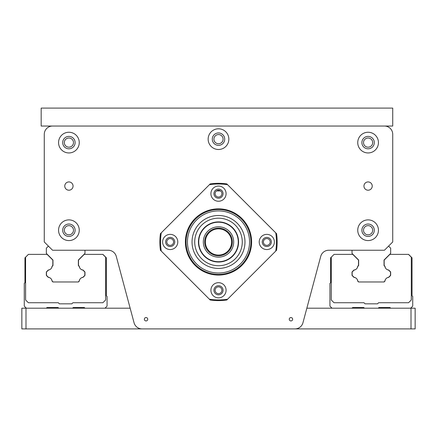 <?xml version="1.0" encoding="UTF-8"?>
<svg xmlns="http://www.w3.org/2000/svg" width="437" height="437" viewBox="0 0 437 437"><rect width="100%" height="100%" fill="white"/><g stroke="black" fill="none" stroke-linecap="round" stroke-linejoin="round"><path stroke-width="0.66" d="M84.986 250.243L84.986 253.411L78.36 260.037L78.36 265.543L79.223 266.406A4.414 4.414 0 0 0 82.899 270.082L84.838 272.022L84.838 275.376L82.899 277.32A4.414 4.414 0 0 0 79.217 280.996L78.239 281.98L52.893 281.98L52.211 281.302L52.893 281.98L78.436 281.98L79.119 281.302A0.83 0.83 0 0 0 79.354 280.822A0.83 0.83 0 0 1 79.119 281.302M84.74 271.716A0.83 0.83 0 0 1 84.986 272.3A0.83 0.83 0 0 0 84.74 271.716L83.221 270.197A0.83 0.83 0 0 0 82.74 269.962A3.906 3.906 0 0 1 79.354 266.575A0.83 0.83 0 0 0 79.119 266.089L78.824 265.794A1.103 1.103 0 0 1 78.502 265.013L78.502 260.55A1.103 1.103 0 0 1 78.824 259.769L84.215 254.378L102.924 254.378L106.377 257.83L106.377 295.778L107.065 296.472L107.065 306.129L104.995 308.2M46.344 272.3A0.83 0.83 0 0 1 46.59 271.716A0.83 0.83 0 0 0 46.344 272.3L46.344 275.091A0.83 0.83 0 0 0 46.59 275.676L48.114 277.205A0.83 0.83 0 0 0 48.594 277.44A3.906 3.906 0 0 1 51.976 280.822A0.83 0.83 0 0 0 52.211 281.302M26.335 308.2L24.264 306.129L24.264 283.362L24.953 282.668L24.953 257.83L28.405 254.378L47.114 254.378L52.506 259.769A1.103 1.103 0 0 1 52.833 260.55L52.833 265.013A1.103 1.103 0 0 1 52.506 265.794L52.211 266.089A0.83 0.83 0 0 0 51.976 266.575A3.906 3.906 0 0 1 51.326 268.296M58.766 308.2L58.077 307.511L47.038 307.511L46.344 308.2M84.986 308.2L84.297 307.511L73.258 307.511L72.564 308.2M411.009 308.2L411.009 328.903L415.15 328.903L415.15 308.2L306.845 308.2L320.731 256.377L302.945 322.763A8.281 8.281 0 0 1 294.948 328.903L142.052 328.903A8.281 8.281 0 0 1 134.055 322.763L116.269 256.377A8.281 8.281 0 0 0 108.272 250.243L52.555 250.243L44.274 241.961L44.274 134.317A8.281 8.281 0 0 1 52.555 126.042L384.445 126.042A8.281 8.281 0 0 1 392.726 134.317L392.726 241.961L384.445 250.243L328.728 250.243A8.281 8.281 0 0 0 320.731 256.377M25.991 308.2L21.85 308.2L21.85 328.903L25.991 328.903L25.991 308.2L130.155 308.2M388.586 246.102L390.662 248.172L390.662 253.411L384.036 260.037L384.036 265.543L384.893 266.406A4.414 4.414 90 0 0 388.575 270.082L390.514 272.022L390.514 275.376L388.575 277.32A4.414 4.414 90 0 0 384.893 280.996L383.915 281.98L358.564 281.98L357.881 281.302L358.564 281.98L384.107 281.98L384.789 281.302A0.83 0.83 0 0 0 385.024 280.822A3.906 3.906 0 0 1 385.822 278.91M390.41 271.716A0.83 0.83 0 0 1 390.656 272.3A0.83 0.83 0 0 0 390.41 271.716L388.892 270.197A0.83 0.83 0 0 0 388.411 269.962A3.906 3.906 0 0 1 386.51 269.176M385.844 268.515A3.906 3.906 0 0 1 385.024 266.575A0.83 0.83 0 0 0 384.789 266.089L384.494 265.794A1.103 1.103 0 0 1 384.167 265.013L384.167 260.55A1.103 1.103 0 0 1 384.494 259.769L389.886 254.378L408.595 254.378L412.047 257.83L412.047 295.778L412.736 296.472L412.736 306.129L410.665 308.2M332.005 308.2L329.935 306.129L329.935 283.362L330.623 282.668L330.623 257.83L334.076 254.378L352.785 254.378L358.176 259.769A1.103 1.103 0 0 1 358.498 260.55L358.498 265.013A1.103 1.103 0 0 1 358.176 265.794L357.881 266.089A0.83 0.83 0 0 0 357.646 266.575A3.906 3.906 0 0 1 356.86 268.476A4.414 4.414 -171.1 0 1 356.013 269.285A3.906 3.906 0 0 1 354.26 269.962A0.83 0.83 0 0 0 353.779 270.197L352.26 271.716A0.83 0.83 0 0 0 352.014 272.3L352.014 275.091A0.83 0.83 0 0 0 352.26 275.676L353.784 277.205A0.83 0.83 0 0 0 354.265 277.44A3.906 3.906 0 0 1 357.646 280.822A0.83 0.83 0 0 0 357.881 281.302M364.436 308.2L363.742 307.511L352.703 307.511L352.014 308.2M390.656 308.2L389.962 307.511L378.923 307.511L378.234 308.2M386.554 278.189A3.906 3.906 0 0 1 388.406 277.44A0.83 0.83 0 0 0 388.886 277.205L390.41 275.676A0.83 0.83 0 0 0 390.656 275.091L390.656 272.3M384.167 265.013L384.167 260.55M358.498 260.55L358.498 265.013M352.26 275.676A0.83 0.83 0 0 1 352.014 275.091M353.779 270.197A0.83 0.83 0 0 1 354.26 269.962M357.646 266.575A0.83 0.83 0 0 1 357.881 266.089M352.785 254.378L358.176 259.769M352.02 250.243L352.02 253.411L358.646 260.037L358.646 265.543L357.777 266.395A4.414 4.414 90 0 1 354.101 270.077L352.156 272.016L352.156 275.37L354.101 277.309A4.414 4.414 90 0 1 357.777 280.991L358.766 281.98L384.107 281.98M384.789 266.089L384.494 265.794M331.262 257.191L331.262 299.973L334.026 302.732L363.972 302.732L365.075 303.841L377.497 303.841L378.6 302.732L408.546 302.732L411.304 299.973L411.304 257.196L408.491 254.378M363.742 307.511L352.703 307.511M389.962 307.511L378.923 307.511M50.211 269.372A3.906 3.906 0 0 1 48.589 269.962A0.83 0.83 0 0 0 48.108 270.197L46.59 271.716M84.986 272.3L84.986 275.091A0.83 0.83 0 0 1 84.74 275.676L83.216 277.205A0.83 0.83 0 0 1 82.735 277.44A3.906 3.906 0 0 0 79.354 280.822M78.502 265.013L78.502 260.55M52.833 260.55L52.833 265.013M46.59 275.676A0.83 0.83 0 0 1 46.344 275.091M51.976 266.575A0.83 0.83 0 0 1 52.211 266.089M47.114 254.378L52.506 259.769M48.414 246.102L46.344 248.172L46.344 253.411L52.97 260.037L52.97 265.543L52.101 266.395A4.414 4.414 0 0 1 48.425 270.077L46.48 272.016L46.48 275.37L48.425 277.309A4.414 4.414 0 0 1 52.101 280.991L53.09 281.98L78.436 281.98M79.119 266.089L78.824 265.794M25.592 257.191L25.592 299.973L28.356 302.732L58.301 302.732L59.405 303.841L71.826 303.841L72.93 302.732L102.875 302.732L105.634 299.973L105.634 257.196L102.821 254.378M58.077 307.511L47.038 307.511M84.297 307.511L73.258 307.511M226.087 193.662A7.587 7.587 0 0 1 214.704 200.233A7.587 7.587 0 0 1 214.704 187.085A7.587 7.587 0 0 1 226.087 193.662M213.944 193.662A4.556 4.556 0 0 0 218.5 198.212A4.556 4.556 0 0 0 223.056 193.662A4.556 4.556 0 0 0 218.5 189.106A4.556 4.556 0 0 0 213.944 193.662M266.799 249.549A7.587 7.587 0 0 1 260.228 238.165A7.587 7.587 0 0 1 273.371 238.165A7.587 7.587 0 0 1 266.799 249.549M266.799 237.406A4.556 4.556 0 0 0 262.244 241.961A4.556 4.556 0 0 0 266.799 246.512A4.556 4.556 0 0 0 271.355 241.961A4.556 4.556 0 0 0 266.799 237.406M210.913 290.261A7.587 7.587 0 0 1 222.296 283.689A7.587 7.587 0 0 1 222.296 296.832A7.587 7.587 0 0 1 210.913 290.261M223.056 290.261A4.556 4.556 0 0 0 218.5 285.705A4.556 4.556 0 0 0 213.944 290.261A4.556 4.556 0 0 0 218.5 294.817A4.556 4.556 0 0 0 223.056 290.261M170.201 234.369A7.587 7.587 0 0 1 176.772 245.752A7.587 7.587 0 0 1 163.629 245.752A7.587 7.587 0 0 1 170.201 234.369M170.201 246.512A4.556 4.556 0 0 0 174.756 241.961A4.556 4.556 0 0 0 170.201 237.406A4.556 4.556 0 0 0 165.645 241.961A4.556 4.556 0 0 0 170.201 246.512M209.383 184.72L160.439 233.664A58.651 58.651 0 0 0 160.439 250.254L210.208 300.022A58.651 58.651 0 0 0 226.792 300.022L276.561 250.254A58.651 58.651 0 0 0 276.561 233.664L226.792 183.901A58.651 58.651 0 0 0 210.208 183.901L209.383 184.72A57.963 57.963 0 0 1 227.617 184.72M275.736 232.845A57.963 57.963 0 0 1 275.736 251.078M227.617 299.198A57.963 57.963 0 0 1 209.383 299.198M218.5 274.392A32.431 32.431 0 0 1 190.412 225.743A32.431 32.431 0 0 1 246.588 225.743A32.431 32.431 0 0 1 218.5 274.392M218.5 275.081A33.125 33.125 0 0 1 189.816 225.399A33.125 33.125 0 0 1 247.184 225.399A33.125 33.125 0 0 1 218.5 275.081M161.264 251.078A57.963 57.963 0 0 1 161.264 232.845M116.269 256.377A8.281 8.281 0 0 0 108.272 250.243M144.352 319.239A1.699 1.699 0 0 1 146.898 317.77A1.699 1.699 0 0 1 146.898 320.709A1.699 1.699 0 0 1 144.352 319.239M289.256 319.239A1.699 1.699 0 0 1 291.796 317.77A1.699 1.699 0 0 1 291.796 320.709A1.699 1.699 0 0 1 289.256 319.239M208.149 139.152A10.351 10.351 0 0 1 223.673 130.188A10.351 10.351 0 0 1 223.673 148.116A10.351 10.351 0 0 1 208.149 139.152M58.558 230.228A10.351 10.351 0 0 1 74.082 221.264A10.351 10.351 0 0 1 74.082 239.192A10.351 10.351 0 0 1 58.558 230.228M58.558 142.599A10.351 10.351 0 0 1 74.082 133.635A10.351 10.351 0 0 1 74.082 151.563A10.351 10.351 0 0 1 58.558 142.599M357.745 230.228A10.351 10.351 0 0 1 373.269 221.264A10.351 10.351 0 0 1 373.269 239.192A10.351 10.351 0 0 1 357.745 230.228M357.745 142.599A10.351 10.351 0 0 1 373.269 133.635A10.351 10.351 0 0 1 373.269 151.563A10.351 10.351 0 0 1 357.745 142.599M64.769 186.069A4.141 4.141 0 0 1 68.909 181.929A4.141 4.141 0 0 1 73.05 186.069A4.141 4.141 0 0 1 68.909 190.21A4.141 4.141 0 0 1 64.769 186.069M363.95 186.069A4.141 4.141 0 0 1 368.091 181.929A4.141 4.141 0 0 1 372.231 186.069A4.141 4.141 0 0 1 368.091 190.21A4.141 4.141 0 0 1 363.95 186.069M166.808 241.961A3.392 3.392 0 0 1 170.201 238.569A3.392 3.392 0 0 1 173.593 241.961A3.392 3.392 0 0 1 170.201 245.354A3.392 3.392 0 0 1 166.808 241.961M215.108 290.261A3.392 3.392 0 0 1 218.5 286.869A3.392 3.392 0 0 1 221.892 290.261A3.392 3.392 0 0 1 218.5 293.653A3.392 3.392 0 0 1 215.108 290.261M263.407 241.961A3.392 3.392 0 0 1 266.799 238.569A3.392 3.392 0 0 1 270.192 241.961A3.392 3.392 0 0 1 266.799 245.354A3.392 3.392 0 0 1 263.407 241.961M25.991 328.903L411.009 328.903M216.528 190.898L220.472 190.898M221.892 193.662A3.392 3.392 0 0 1 218.5 197.054A3.392 3.392 0 0 1 215.108 193.662A3.392 3.392 0 0 1 218.5 190.27A3.392 3.392 0 0 1 221.892 193.662M224.711 139.152A6.211 6.211 0 0 0 215.397 133.771A6.211 6.211 0 0 0 215.397 144.527A6.211 6.211 0 0 0 224.711 139.152M75.12 230.228A6.211 6.211 0 0 0 65.801 224.853A6.211 6.211 0 0 0 65.801 235.609A6.211 6.211 0 0 0 75.12 230.228M75.12 142.599A6.211 6.211 0 0 0 65.801 137.223A6.211 6.211 0 0 0 65.801 147.979A6.211 6.211 0 0 0 75.12 142.599M374.301 230.228A6.211 6.211 0 0 0 364.988 224.853A6.211 6.211 0 0 0 364.988 235.609A6.211 6.211 0 0 0 374.301 230.228M374.301 142.599A6.211 6.211 0 0 0 364.988 137.223A6.211 6.211 0 0 0 364.988 147.979A6.211 6.211 0 0 0 374.301 142.599M372.679 142.599A4.589 4.589 0 0 1 365.796 146.57A4.589 4.589 0 0 1 365.796 138.627A4.589 4.589 0 0 1 372.679 142.599M372.679 230.228A4.589 4.589 0 0 1 365.796 234.205A4.589 4.589 0 0 1 365.796 226.257A4.589 4.589 0 0 1 372.679 230.228M73.492 142.599A4.589 4.589 0 0 1 66.615 146.57A4.589 4.589 0 0 1 66.615 138.627A4.589 4.589 0 0 1 73.492 142.599M73.492 230.228A4.589 4.589 0 0 1 66.615 234.205A4.589 4.589 0 0 1 66.615 226.257A4.589 4.589 0 0 1 73.492 230.228M384.445 126.042L392.726 126.042L392.726 108.097L41.171 108.097L41.171 126.042L52.555 126.042M223.088 139.152A4.589 4.589 0 0 1 216.206 143.123A4.589 4.589 0 0 1 216.206 135.18A4.589 4.589 0 0 1 223.088 139.152M194.722 241.961A23.778 23.778 0 0 0 230.386 262.55A23.778 23.778 0 0 0 230.386 221.368A23.778 23.778 0 0 0 194.722 241.961M198.431 241.961A20.069 20.069 0 0 0 228.535 259.338A20.069 20.069 0 0 0 228.535 224.58A20.069 20.069 0 0 0 198.431 241.961M192.034 241.961A26.466 26.466 0 0 0 231.736 264.882A26.466 26.466 0 0 0 231.736 219.035A26.466 26.466 0 0 0 192.034 241.961M186.069 241.961A32.431 32.431 0 0 0 234.713 270.044A32.431 32.431 0 0 0 234.713 213.873A32.431 32.431 0 0 0 186.069 241.961A32.431 32.431 0 0 0 234.713 270.044A32.431 32.431 0 0 0 234.713 213.873A32.431 32.431 0 0 0 186.069 241.961M198.737 241.961A19.763 19.763 0 0 0 228.382 259.075A19.763 19.763 0 0 0 228.382 224.847A19.763 19.763 0 0 0 198.737 241.961M218.5 228.851A13.11 13.11 0 0 1 229.851 248.516A13.11 13.11 0 0 1 207.149 248.516A13.11 13.11 0 0 1 218.5 228.851M218.5 228.158A13.798 13.798 0 0 0 206.548 248.861A13.798 13.798 0 0 0 230.452 248.861A13.798 13.798 0 0 0 218.5 228.158M187.451 241.961A31.049 31.049 0 0 0 234.024 268.848A31.049 31.049 0 0 0 234.024 215.07A31.049 31.049 0 0 0 187.451 241.961M203.32 241.961A15.18 15.18 0 0 0 226.087 255.104A15.18 15.18 0 0 0 226.087 228.813A15.18 15.18 0 0 0 203.32 241.961"/></g></svg>
